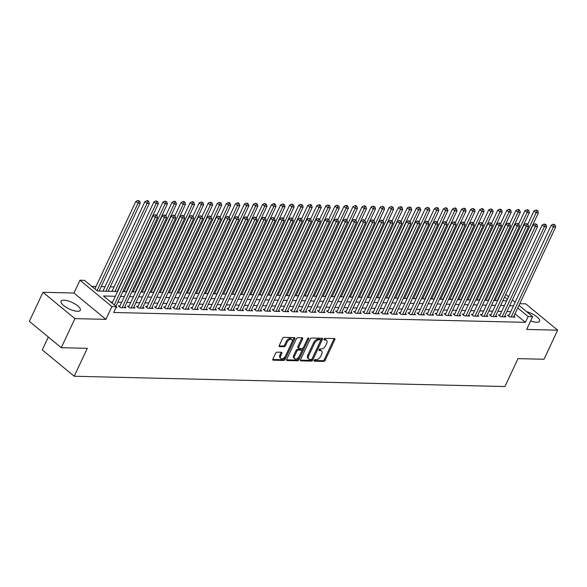 <?xml version="1.0" encoding="UTF-8"?>
<svg xmlns="http://www.w3.org/2000/svg" width="587" height="587" viewBox="0 0 587 587"><rect width="100%" height="100%" fill="white"/><g stroke="black" fill="none" stroke-linecap="round" stroke-linejoin="round"><path stroke-width="0.88" d="M314.06 360.374A0.939 0.536 129.5 0 0 314.089 361.108A0.939 0.536 129.5 0 0 314.309 361.188L323.745 361.409A1.335 0.763 129.5 0 0 325.169 360.293L334.795 339.741A1.335 0.763 129.5 0 0 334.759 338.684A1.335 0.763 129.5 0 0 334.443 338.574L325.007 338.347A0.939 0.536 129.5 0 0 324.009 339.132A0.939 0.536 129.5 0 0 324.039 339.873A0.939 0.536 129.5 0 0 324.259 339.946L325.477 339.976A4.285 2.451 129.5 0 1 326.497 340.328A4.285 2.451 129.5 0 1 326.614 343.696L325.807 345.413A4.285 2.451 129.5 0 1 321.258 349.001L320.032 348.972A0.939 0.536 129.5 0 0 319.035 349.749A0.939 0.536 129.5 0 0 319.064 350.49A0.939 0.536 129.5 0 0 319.284 350.564L320.509 350.593A4.285 2.451 129.5 0 1 321.522 350.945A4.285 2.451 129.5 0 1 321.639 354.321L320.832 356.03A4.285 2.451 129.5 0 1 316.283 359.618L315.058 359.589A0.939 0.536 129.5 0 0 314.06 360.374M77.433 311.286A10.639 3.573 25.1 0 0 80.331 310.244A10.639 3.573 25.1 0 0 75.224 304.11A10.639 3.573 25.1 0 0 63.968 300.177A10.639 3.573 25.1 0 0 61.063 301.219A10.639 3.573 25.1 0 0 66.177 307.353A10.639 3.573 25.1 0 0 77.433 311.286M530.648 320.906A10.639 3.573 25.1 0 0 536.65 322.27A10.639 3.573 25.1 0 0 539.556 321.236A10.639 3.573 25.1 0 0 526.715 311.734M277.027 352.156A1.335 0.763 129.5 0 0 275.604 353.271L272.904 359.039A1.335 0.763 129.5 0 0 272.94 360.095A1.335 0.763 129.5 0 0 273.256 360.205L283.734 360.455A1.335 0.763 129.5 0 0 285.157 359.332L294.784 338.78A1.335 0.763 129.5 0 0 294.747 337.73A1.335 0.763 129.5 0 0 294.432 337.62L283.954 337.364A1.335 0.763 129.5 0 0 282.53 338.486L279.265 345.45A1.335 0.763 129.5 0 0 279.302 346.506A1.335 0.763 129.5 0 0 279.617 346.616L284.101 346.726A1.335 0.763 129.5 0 0 285.524 345.604L287.146 342.148A3.581 2.047 129.5 0 1 291.798 339.44A3.581 2.047 129.5 0 1 291.9 342.265L285.561 355.795A3.581 2.047 129.5 0 1 280.902 358.496A3.581 2.047 129.5 0 1 280.806 355.678L281.863 353.425A1.335 0.763 129.5 0 0 281.826 352.369A1.335 0.763 129.5 0 0 281.511 352.259L277.027 352.156M61.275 347.702L29.35 321.36L42.976 292.282L74.901 318.624L61.275 347.702L87.294 348.326L74.219 376.245L504.937 386.547L518.013 358.628L544.024 359.251L557.65 330.173L526.656 329.432L532.651 316.635L528.131 316.525L525.402 322.344L113.687 312.489L116.409 306.678L111.89 306.568L79.957 280.226L84.484 280.337L97.427 291.013L117.576 291.497M74.901 318.624L105.895 319.365L111.89 306.568M300.522 359.699A1.335 0.763 129.5 0 0 300.559 360.756A1.335 0.763 129.5 0 0 300.874 360.866L311.359 361.115A1.335 0.763 129.5 0 0 312.783 359.992L322.41 339.44A1.335 0.763 129.5 0 0 322.373 338.391A1.335 0.763 129.5 0 0 322.058 338.281L311.572 338.031A1.335 0.763 129.5 0 0 310.149 339.147L300.522 359.699M297.543 360.785L287.065 360.535A1.335 0.763 129.5 0 1 286.75 360.425A1.335 0.763 129.5 0 1 286.713 359.369L296.34 338.816A1.335 0.763 129.5 0 1 297.763 337.701L302.246 337.804A1.335 0.763 129.5 0 1 302.562 337.914A1.335 0.763 129.5 0 1 302.599 338.97L298.695 347.306A1.335 0.763 129.5 0 0 298.732 348.355A1.335 0.763 129.5 0 0 299.047 348.465L302.026 348.539A1.335 0.763 129.5 0 0 303.45 347.416L307.515 338.736A0.939 0.536 129.5 0 1 308.733 338.031A0.939 0.536 129.5 0 1 308.755 338.772L298.966 359.662A1.335 0.763 129.5 0 1 297.543 360.785L296.684 360.073L286.573 359.831M557.65 330.173L525.725 303.831L519.744 303.692M509.076 315.212L507.491 315.175L509.648 316.958L515.078 317.083L513.918 316.129M500.021 314.999L498.436 314.955L500.594 316.738L506.023 316.87L504.871 315.916M490.974 314.779L489.389 314.742L491.546 316.525L496.976 316.65L495.824 315.696M481.927 314.566L480.342 314.522L482.499 316.305L487.929 316.437L486.777 315.483M472.88 314.346L471.295 314.309L473.452 316.085L478.882 316.217L477.723 315.263M463.825 314.133L462.248 314.089L464.405 315.872L469.835 316.004L468.675 315.05M454.778 313.913L453.193 313.876L455.351 315.652L460.78 315.784L459.628 314.83M445.731 313.7L444.146 313.656L446.303 315.439L451.733 315.571L450.581 314.617M436.684 313.48L435.099 313.443L437.256 315.219L442.686 315.351L441.527 314.397M427.637 313.267L426.052 313.223L428.209 315.006L433.639 315.138L432.48 314.184M418.582 313.047L417.005 313.01L419.162 314.786L424.584 314.918L423.432 313.964M409.535 312.834L407.95 312.79L410.108 314.573L415.537 314.705L414.385 313.752M400.488 312.614L398.903 312.577L401.06 314.353L406.49 314.485L405.338 313.531M391.441 312.401L389.856 312.357L392.013 314.14L397.443 314.272L396.284 313.319M382.386 312.181L380.809 312.145L382.966 313.92L388.396 314.052L387.237 313.098M373.339 311.968L371.754 311.924L373.912 313.707L379.341 313.84L378.189 312.886M364.292 311.748L362.707 311.712L364.865 313.487L370.294 313.619L369.142 312.666M355.245 311.528L353.66 311.492L355.817 313.275L361.247 313.407L360.095 312.453M346.198 311.315L344.613 311.279L346.77 313.054L352.2 313.187L351.041 312.233M337.143 311.095L335.566 311.059L337.723 312.842L343.153 312.974L341.994 312.02M328.096 310.883L326.511 310.846L328.669 312.622L334.098 312.754L332.946 311.8M319.049 310.662L317.464 310.626L319.622 312.409L325.051 312.541L323.899 311.587M310.002 310.45L308.417 310.413L310.574 312.189L316.004 312.321L314.845 311.367M300.955 310.23L299.37 310.193L301.527 311.976L306.957 312.108L305.798 311.154M291.9 310.017L290.323 309.98L292.48 311.756L297.903 311.888L296.751 310.934M282.853 309.797L281.268 309.76L283.426 311.543L288.855 311.675L287.703 310.721M273.806 309.584L272.221 309.547L274.378 311.323L279.808 311.455L278.656 310.501M264.759 309.364L263.174 309.327L265.331 311.11L270.761 311.235L269.602 310.288M255.705 309.151L254.127 309.114L256.284 310.89L261.714 311.022L260.555 310.068M246.657 308.931L245.072 308.894L247.23 310.677L252.659 310.802L251.507 309.855M237.61 308.718L236.025 308.681L238.183 310.457L243.612 310.589L242.46 309.635M228.563 308.498L226.978 308.461L229.135 310.244L234.565 310.369L233.413 309.422M219.516 308.285L217.931 308.248L220.088 310.024L225.518 310.156L224.359 309.202M210.462 308.065L208.884 308.028L211.041 309.811L216.471 309.936L215.312 308.989M201.414 307.852L199.829 307.815L201.987 309.591L207.416 309.723L206.264 308.769M192.367 307.632L190.782 307.595L192.94 309.378L198.369 309.503L197.217 308.557M183.32 307.419L181.735 307.383L183.892 309.158L189.322 309.29L188.163 308.336M174.273 307.199L172.688 307.162L174.845 308.945L180.275 309.07L179.116 308.124M165.218 306.986L163.634 306.95L165.798 308.725L171.221 308.857L170.069 307.904M156.171 306.766L154.586 306.73L156.744 308.513L162.173 308.637L161.021 307.691M147.124 306.553L145.539 306.517L147.697 308.292L153.126 308.424L151.974 307.471M138.077 306.333L136.492 306.297L138.649 308.08L144.079 308.204L142.92 307.258M129.023 306.12L127.445 306.084L129.602 307.859L135.032 307.992L133.873 307.038M119.975 305.9L118.391 305.864L120.548 307.647L125.978 307.771L124.826 306.818M525.402 322.344L515.019 313.781M510.756 311.624L506.926 311.536M501.702 311.411L497.879 311.315M492.654 311.191L488.824 311.103M483.607 310.978L479.777 310.883M474.56 310.758L470.73 310.67M465.513 310.545L461.683 310.45M456.459 310.325L452.628 310.237M447.411 310.112L443.581 310.017M438.364 309.892L434.534 309.804M429.317 309.679L425.487 309.584M420.263 309.459L416.44 309.371M411.216 309.239L407.385 309.151M402.168 309.026L398.338 308.931M393.121 308.806L389.291 308.718M384.074 308.593L380.244 308.498M375.02 308.373L371.197 308.285M365.972 308.16L362.142 308.065M356.925 307.94L353.095 307.852M347.878 307.727L344.048 307.632M338.831 307.507L335.001 307.419M329.777 307.295L325.946 307.199M320.729 307.074L316.899 306.986M311.682 306.862L307.852 306.766M302.635 306.641L298.805 306.553M293.581 306.429L289.758 306.333M284.534 306.209L280.703 306.12M275.486 305.996L271.656 305.9M266.439 305.776L262.609 305.688M257.392 305.563L253.562 305.467M248.338 305.343L244.515 305.255M239.291 305.13L235.46 305.035M230.243 304.91L226.413 304.822M221.196 304.697L217.366 304.602M212.142 304.477L208.319 304.389M203.095 304.264L199.264 304.169M194.048 304.044L190.217 303.956M185 303.831L181.17 303.736M175.953 303.611L172.123 303.523M166.899 303.398L163.076 303.303M157.852 303.178L154.021 303.09M148.805 302.965L144.974 302.87M139.757 302.745L135.927 302.657M130.71 302.532L126.88 302.437M121.656 302.312L117.833 302.224M112.609 302.1L110.811 302.056M116.255 307.001L116.93 307.559L116.006 307.537M114.091 286.926L110.261 286.838M105.044 286.713L101.213 286.617M95.989 286.493L91.829 286.39M48.325 337.019L42.286 349.903L74.219 376.245M105.895 319.365L73.962 293.023L42.976 292.282M73.962 293.023L79.957 280.226M115.331 296.281L103.466 295.995L116.409 306.678M513.478 305.805L509.648 305.717M504.431 305.592L500.601 305.497M495.377 305.372L491.554 305.284M486.329 305.159L482.499 305.064M477.282 304.939L473.452 304.851M468.235 304.726L464.405 304.631M459.188 304.506L455.358 304.418M450.134 304.293L446.311 304.198M441.086 304.073L437.256 303.985M432.039 303.861L428.209 303.765M422.992 303.64L419.162 303.552M413.945 303.428L410.115 303.332M404.891 303.208L401.068 303.119M395.843 302.995L392.013 302.899M386.796 302.775L382.966 302.687M377.749 302.562L373.919 302.466M368.695 302.342L364.872 302.254M359.648 302.129L355.817 302.034M350.6 301.909L346.77 301.821M341.553 301.696L337.723 301.601M332.506 301.476L328.676 301.388M323.452 301.263L319.629 301.168M314.405 301.043L310.574 300.955M305.357 300.83L301.527 300.735M296.31 300.61L292.48 300.522M287.263 300.397L283.433 300.302M278.209 300.177L274.386 300.089M269.162 299.964L265.331 299.869M260.114 299.744L256.284 299.656M251.067 299.531L247.237 299.436M242.013 299.311L238.19 299.223M232.966 299.099L229.135 299.003M223.918 298.878L220.088 298.79M214.871 298.666L211.041 298.57M205.824 298.445L201.994 298.357M196.77 298.233L192.947 298.137M187.723 298.013L183.892 297.925M178.675 297.8L174.845 297.704M169.628 297.58L165.798 297.492M160.581 297.367L156.751 297.271M151.527 297.147L147.697 297.059M142.48 296.934L138.649 296.839M133.432 296.714L129.602 296.626M124.385 296.501L120.555 296.406M528.131 316.525L517.749 307.962M505.774 294.461L508.562 296.765M512.37 299.906L515.166 302.21M518.974 305.35L532.651 316.635M507.337 299.377L504.549 297.073M122.793 291.622L126.623 291.71M131.848 291.834L135.67 291.93M140.895 292.055L144.725 292.143M149.942 292.267L153.772 292.363M158.989 292.487L162.819 292.575M168.036 292.7L171.866 292.796M177.091 292.92L180.913 293.008M186.138 293.133L189.968 293.229M195.185 293.353L199.015 293.441M204.232 293.573L208.062 293.661M213.279 293.786L217.109 293.882M222.334 294.006L226.156 294.094M231.381 294.219L235.211 294.314M240.428 294.439L244.258 294.527M249.475 294.652L253.305 294.747M258.529 294.872L262.352 294.96M267.577 295.085L271.407 295.18M276.624 295.305L280.454 295.393M285.671 295.518L289.501 295.613M294.718 295.738L298.548 295.826M303.772 295.951L307.595 296.046M312.82 296.171L316.65 296.259M321.867 296.384L325.697 296.479M330.914 296.604L334.744 296.692M339.961 296.817L343.791 296.912M349.016 297.037L352.838 297.125M358.063 297.249L361.893 297.345M367.11 297.47L370.94 297.558M376.157 297.682L379.987 297.778M385.211 297.903L389.034 297.991M394.259 298.115L398.089 298.211M403.306 298.335L407.136 298.423M412.353 298.548L416.183 298.644M421.4 298.768L425.23 298.856M430.454 298.981L434.277 299.077M439.502 299.201L443.332 299.289M448.549 299.414L452.379 299.509M457.596 299.634L461.426 299.722M466.643 299.847L470.473 299.942M475.697 300.067L479.528 300.155M484.745 300.28L488.575 300.375M493.792 300.5L497.622 300.588M502.839 300.713L506.669 300.808M321.522 350.945L320.656 350.234A4.285 2.451 129.5 0 0 319.644 349.881L320.509 350.593M318.99 349.867L319.644 349.881M326.497 340.328L325.631 339.616A4.285 2.451 129.5 0 0 324.618 339.264L325.477 339.976M323.965 339.249L324.618 339.264M314.016 360.484L322.887 360.697A1.335 0.763 129.5 0 0 324.31 359.582L333.937 339.029A1.335 0.763 129.5 0 0 334.076 338.567M300.383 360.161L310.494 360.403A1.335 0.763 129.5 0 0 311.917 359.281L321.544 338.728A1.335 0.763 129.5 0 0 321.683 338.273M311.132 359.493A0.939 0.536 129.5 0 0 312.123 358.708L320.575 340.665A0.939 0.536 129.5 0 0 320.553 339.932A0.939 0.536 129.5 0 0 320.326 339.851L319.042 339.822A4.285 2.451 129.5 0 0 314.485 343.41L308.711 355.744A4.285 2.451 129.5 0 0 308.828 359.112A4.285 2.451 129.5 0 0 309.841 359.464L311.132 359.493M319.805 339.425A0.939 0.536 129.5 0 0 319.688 339.22A0.939 0.536 129.5 0 0 319.467 339.139L320.326 339.851M308.828 359.112L307.962 358.4A4.285 2.451 129.5 0 1 307.845 355.032L313.627 342.698A4.285 2.451 129.5 0 1 318.176 339.11L319.467 339.139M298.732 348.355L297.873 347.643A1.335 0.763 129.5 0 1 297.836 346.594L301.74 338.259A1.335 0.763 129.5 0 0 301.879 337.796M307.735 338.398L298.108 358.95L298.966 359.662M294.645 355.949A3.581 2.047 129.5 0 0 294.74 358.774A3.581 2.047 129.5 0 0 299.399 356.067L301.63 351.297A1.335 0.763 129.5 0 0 301.593 350.248A1.335 0.763 129.5 0 0 301.278 350.138L298.299 350.065A1.335 0.763 129.5 0 0 296.875 351.187L294.645 355.949L293.779 355.238A3.581 2.047 129.5 0 0 293.882 358.063L294.74 358.774M301.593 350.248L300.727 349.536A1.335 0.763 129.5 0 0 300.412 349.426L301.278 350.138M293.779 355.238L296.017 350.476A1.335 0.763 129.5 0 1 297.44 349.353L300.412 349.426M296.684 360.073A1.335 0.763 129.5 0 0 298.108 358.95M280.902 358.496L280.043 357.784A3.581 2.047 129.5 0 1 279.948 354.966L280.997 352.714A1.335 0.763 129.5 0 0 281.144 352.251M291.798 339.44L290.939 338.728A3.581 2.047 129.5 0 0 286.28 341.436L287.146 342.148M279.126 345.912L283.242 346.014A1.335 0.763 129.5 0 0 284.666 344.892L286.28 341.436M272.757 359.501L282.868 359.743A1.335 0.763 129.5 0 0 284.291 358.62L293.926 338.068A1.335 0.763 129.5 0 0 294.065 337.606M497.277 300.581L538.411 212.773L536.144 212.721L533.987 210.938L527.779 224.197M536.885 210.689L537.795 210.711L536.026 209.977L536.885 210.689L536.144 212.721L495.017 300.529M537.795 210.711L538.411 212.773M533.987 210.938L536.026 209.977M511.233 316.995L553.402 226.956L555.669 227.008L513.493 317.046M508.643 316.129L551.244 225.181L553.402 226.956L554.143 224.924L555.053 224.946L553.284 224.212L554.143 224.924M553.284 224.212L551.244 225.181M555.669 227.008L555.053 224.946M488.23 300.368L529.357 212.56L527.097 212.501L524.939 210.726L518.732 223.977M527.838 210.476L528.74 210.498L527.882 209.786L526.972 209.764L527.838 210.476L527.097 212.501L485.963 300.309M528.74 210.498L529.357 212.56M524.939 210.726L526.972 209.764M479.183 300.148L520.309 212.34L518.05 212.289L515.892 210.506L509.685 223.764M518.791 210.256L519.693 210.278L518.835 209.566L517.925 209.544L518.791 210.256L518.05 212.289L476.915 300.096M519.693 210.278L520.309 212.34M515.892 210.506L517.925 209.544M470.128 299.935L511.262 212.127L509.002 212.068L506.845 210.293L500.63 223.544M509.743 210.043L510.646 210.065L509.78 209.354L508.878 209.332L509.743 210.043L509.002 212.068L467.868 299.876M510.646 210.065L511.262 212.127M506.845 210.293L508.878 209.332M461.081 299.715L502.215 211.907L499.955 211.856L497.798 210.073L491.583 223.331M500.689 209.823L501.599 209.845L499.831 209.111L500.689 209.823L499.955 211.856L458.821 299.663M501.599 209.845L502.215 211.907M497.798 210.073L499.831 209.111M502.178 316.775L544.354 226.743L546.622 226.795L504.446 316.833M499.596 315.909L542.197 224.96L544.354 226.743L545.096 224.711L545.998 224.733L544.23 223.999L545.096 224.711M544.23 223.999L542.197 224.96M546.622 226.795L545.998 224.733M493.131 316.562L535.307 226.523L537.567 226.575L495.391 316.613M490.549 315.696L533.15 224.748L535.307 226.523L536.048 224.491L536.951 224.513L535.183 223.779L536.048 224.491M535.183 223.779L533.15 224.748M537.567 226.575L536.951 224.513M484.084 316.342L526.26 226.311L528.52 226.362L486.344 316.4M481.494 315.476L524.103 224.528L526.26 226.311L527.001 224.278L527.904 224.3L526.135 223.566L527.001 224.278M526.135 223.566L524.103 224.528M528.52 226.362L527.904 224.3M475.037 316.129L517.213 226.09L519.473 226.142L477.297 316.18M472.447 315.263L515.056 224.315L517.213 226.09L517.947 224.058L518.857 224.08L517.088 223.346L517.947 224.058M517.088 223.346L515.056 224.315M519.473 226.142L518.857 224.08M452.034 299.502L493.168 211.694L490.901 211.636L488.744 209.86L482.536 223.111M491.642 209.61L492.544 209.632L490.783 208.899L491.642 209.61L490.901 211.636L449.774 299.443M492.544 209.632L493.168 211.694M488.744 209.86L490.783 208.899M465.983 315.909L508.159 225.878L510.426 225.929L468.25 315.967M463.4 315.043L506.001 224.095L508.159 225.878L508.9 223.845L509.809 223.867L508.041 223.133L508.9 223.845M508.041 223.133L506.001 224.095M510.426 225.929L509.809 223.867M442.987 299.282L484.114 211.474L481.854 211.423L479.696 209.64L473.489 222.899M482.595 209.39L483.497 209.412L482.639 208.701L481.729 208.678L482.595 209.39L481.854 211.423L440.72 299.231M483.497 209.412L484.114 211.474M479.696 209.64L481.729 208.678M456.935 315.696L499.111 225.657L501.371 225.709L459.203 315.747M454.353 314.83L496.954 223.874L499.111 225.657L499.853 223.625L500.755 223.647L498.987 222.913L499.853 223.625M498.987 222.913L496.954 223.874M501.371 225.709L500.755 223.647M433.932 299.069L475.066 211.261L472.806 211.203L470.649 209.427L464.442 222.678M473.548 209.177L474.45 209.199L472.682 208.466L473.548 209.177L472.806 211.203L431.672 299.01M474.45 209.199L475.066 211.261M470.649 209.427L472.682 208.466M447.888 315.476L490.064 225.445L492.324 225.496L450.148 315.535M445.306 314.61L487.907 223.662L490.064 225.445L490.805 223.412L491.708 223.434L489.94 222.7L490.805 223.412M489.94 222.7L487.907 223.662M492.324 225.496L491.708 223.434M424.885 298.849L466.019 211.041L463.759 210.99L461.602 209.207L455.387 222.466M464.5 208.957L465.403 208.979L464.537 208.268L463.635 208.246L464.5 208.957L463.759 210.99L422.625 298.798M465.403 208.979L466.019 211.041M461.602 209.207L463.635 208.246M438.841 315.263L481.017 225.225L483.277 225.276L441.101 315.314M436.251 314.397L478.86 223.442L481.017 225.225L481.758 223.192L482.661 223.214L480.892 222.48L481.758 223.192M480.892 222.48L478.86 223.442M483.277 225.276L482.661 223.214M415.838 298.636L456.972 210.828L454.705 210.77L452.548 208.994L446.34 222.246M455.446 208.745L456.356 208.767L455.49 208.047L454.587 208.033L455.446 208.745L454.705 210.77L413.578 298.578M456.356 208.767L456.972 210.828M452.548 208.994L454.587 208.033M406.791 298.416L447.925 210.608L445.658 210.557L443.501 208.774L437.293 222.033M446.399 208.524L447.301 208.546L446.443 207.835L445.533 207.813L446.399 208.524L445.658 210.557L404.524 298.365M447.301 208.546L447.925 210.608M443.501 208.774L445.533 207.813M397.744 298.203L438.871 210.395L436.611 210.337L434.453 208.561L428.246 221.813M437.352 208.312L438.254 208.326L437.396 207.615L436.486 207.6L437.352 208.312L436.611 210.337L395.477 298.145M438.254 208.326L438.871 210.395M434.453 208.561L436.486 207.6M388.689 297.983L429.823 210.175L427.563 210.124L425.406 208.341L419.191 221.6M428.305 208.092L429.207 208.114L427.439 207.38L428.305 208.092L427.563 210.124L386.429 297.932M429.207 208.114L429.823 210.175M425.406 208.341L427.439 207.38M379.642 297.77L420.776 209.963L418.516 209.904L416.359 208.128L410.144 221.38M419.25 207.879L420.16 207.893L418.392 207.167L419.25 207.879L418.516 209.904L377.382 297.712M420.16 207.893L420.776 209.963M416.359 208.128L418.392 207.167M370.595 297.55L411.729 209.742L409.462 209.691L407.305 207.908L401.097 221.167M410.203 207.659L411.113 207.681L409.344 206.947L410.203 207.659L409.462 209.691L368.335 297.499M411.113 207.681L411.729 209.742M407.305 207.908L409.344 206.947M361.548 297.338L402.675 209.53L400.415 209.471L398.257 207.695L392.05 220.947M401.156 207.438L402.058 207.46L401.2 206.749L400.29 206.727L401.156 207.438L400.415 209.471L359.281 297.279M402.058 207.46L402.675 209.53M398.257 207.695L400.29 206.727M352.493 297.117L393.628 209.31L391.368 209.258L389.21 207.475L383.003 220.734M392.109 207.226L393.011 207.248L391.243 206.514L392.109 207.226L391.368 209.258L350.234 297.066M393.011 207.248L393.628 209.31M389.21 207.475L391.243 206.514M343.446 296.905L384.58 209.097L382.32 209.038L380.163 207.262L373.948 220.514M383.062 207.006L383.964 207.028L382.196 206.294L383.062 207.006L382.32 209.038L341.186 296.846M383.964 207.028L384.58 209.097M380.163 207.262L382.196 206.294M334.399 296.684L375.533 208.877L373.273 208.825L371.116 207.042L364.901 220.301M374.007 206.793L374.917 206.815L373.149 206.081L374.007 206.793L373.273 208.825L332.139 296.633M374.917 206.815L375.533 208.877M371.116 207.042L373.149 206.081M325.352 296.464L366.486 208.656L364.219 208.605L362.062 206.829L355.854 220.081M364.96 206.573L365.862 206.595L365.004 205.883L364.101 205.861L364.96 206.573L364.219 208.605L323.092 296.413M365.862 206.595L366.486 208.656M362.062 206.829L364.101 205.861M316.305 296.252L357.432 208.444L355.172 208.392L353.014 206.609L346.807 219.868M355.913 206.36L356.815 206.382L355.957 205.67L355.047 205.648L355.913 206.36L355.172 208.392L314.038 296.2M356.815 206.382L357.432 208.444M353.014 206.609L355.047 205.648M429.794 315.043L471.97 225.012L474.23 225.063L432.054 315.094M427.204 314.177L469.813 223.229L471.97 225.012L472.704 222.979L473.614 223.001L471.845 222.268L472.704 222.979M471.845 222.268L469.813 223.229M474.23 225.063L473.614 223.001M420.74 314.83L462.916 224.792L465.183 224.843L423.007 314.881M418.157 313.964L460.758 223.009L462.916 224.792L463.657 222.759L464.559 222.781L462.798 222.047L463.657 222.759M462.798 222.047L460.758 223.009M465.183 224.843L464.559 222.781M411.692 314.61L453.868 224.572L456.128 224.63L413.952 314.661M409.11 313.744L451.711 222.796L453.868 224.572L454.609 222.546L455.512 222.568L453.744 221.835L454.609 222.546M453.744 221.835L451.711 222.796M456.128 224.63L455.512 222.568M402.645 314.397L444.821 224.359L447.081 224.41L404.905 314.449M400.063 313.531L442.664 222.576L444.821 224.359L445.562 222.326L446.465 222.348L444.697 221.615L445.562 222.326M444.697 221.615L442.664 222.576M447.081 224.41L446.465 222.348M393.598 314.177L435.774 224.139L438.034 224.197L395.858 314.228M391.008 313.311L433.617 222.363L435.774 224.139L436.515 222.113L437.418 222.135L435.649 221.402L436.515 222.113M435.649 221.402L433.617 222.363M438.034 224.197L437.418 222.135M384.544 313.964L426.72 223.926L428.987 223.977L386.811 314.016M381.961 313.098L424.562 222.143L426.72 223.926L427.461 221.893L428.371 221.915L426.602 221.182L427.461 221.893M426.602 221.182L424.562 222.143M428.987 223.977L428.371 221.915M375.497 313.744L417.673 223.706L419.94 223.764L377.764 313.796M372.914 312.878L415.515 221.93L417.673 223.706L418.414 221.681L419.316 221.703L417.548 220.969L418.414 221.681M417.548 220.969L415.515 221.93M419.94 223.764L419.316 221.703M366.449 313.531L408.625 223.493L410.885 223.544L368.709 313.583M363.867 312.666L406.468 221.71L408.625 223.493L409.366 221.46L410.269 221.482L408.501 220.749L409.366 221.46M408.501 220.749L406.468 221.71M410.885 223.544L410.269 221.482M357.402 313.311L399.578 223.273L401.838 223.331L359.662 313.363M354.812 312.445L397.421 221.497L399.578 223.273L400.319 221.248L401.222 221.27L399.453 220.536L400.319 221.248M399.453 220.536L397.421 221.497M401.838 223.331L401.222 221.27M348.355 313.098L390.531 223.06L392.791 223.111L350.615 313.15M345.765 312.233L388.374 221.277L390.531 223.06L391.265 221.028L392.175 221.05L390.406 220.316L391.265 221.028M390.406 220.316L388.374 221.277M392.791 223.111L392.175 221.05M339.301 312.878L381.477 222.84L383.744 222.899L341.568 312.93M336.718 312.013L379.319 221.064L381.477 222.84L382.218 220.815L383.128 220.837L381.359 220.103L382.218 220.815M381.359 220.103L379.319 221.064M383.744 222.899L383.128 220.837M330.254 312.666L372.429 222.627L374.689 222.678L332.521 312.717M327.671 311.8L370.272 220.844L372.429 222.627L373.171 220.595L374.073 220.617L372.305 219.883L373.171 220.595M372.305 219.883L370.272 220.844M374.689 222.678L374.073 220.617M307.25 296.031L348.385 208.224L346.125 208.172L343.967 206.397L337.76 219.648M346.866 206.14L347.768 206.162L346.902 205.45L346 205.428L346.866 206.14L346.125 208.172L304.991 295.98M347.768 206.162L348.385 208.224M343.967 206.397L346 205.428M298.203 295.819L339.337 208.011L337.077 207.959L334.92 206.176L328.705 219.435M337.811 205.927L338.721 205.949L336.953 205.215L337.811 205.927L337.077 207.959L295.943 295.767M338.721 205.949L339.337 208.011M334.92 206.176L336.953 205.215M289.156 295.599L330.29 207.791L328.023 207.739L325.866 205.964L319.658 219.215M328.764 205.707L329.674 205.729L327.906 204.995L328.764 205.707L328.023 207.739L286.896 295.547M329.674 205.729L330.29 207.791M325.866 205.964L327.906 204.995M280.109 295.386L321.243 207.578L318.976 207.527L316.819 205.743L310.611 219.002M319.717 205.494L320.619 205.516L319.761 204.804L318.851 204.782L319.717 205.494L318.976 207.527L277.842 295.334M320.619 205.516L321.243 207.578M316.819 205.743L318.851 204.782M321.206 312.445L363.382 222.407L365.642 222.466L323.466 312.497M318.624 311.58L361.225 220.631L363.382 222.407L364.123 220.382L365.026 220.404L363.258 219.67L364.123 220.382M363.258 219.67L361.225 220.631M365.642 222.466L365.026 220.404M312.159 312.225L354.335 222.194L356.595 222.246L314.419 312.284M309.569 311.367L352.178 220.411L354.335 222.194L355.076 220.162L355.979 220.184L354.21 219.45L355.076 220.162M354.21 219.45L352.178 220.411M356.595 222.246L355.979 220.184M303.112 312.013L345.288 221.974L347.548 222.033L305.372 312.064M300.522 311.147L343.131 220.198L345.288 221.974L346.022 219.949L346.932 219.971L345.163 219.237L346.022 219.949M345.163 219.237L343.131 220.198M347.548 222.033L346.932 219.971M294.058 311.792L336.234 221.761L338.501 221.813L296.325 311.851M291.475 310.934L334.076 219.978L336.234 221.761L336.975 219.729L337.877 219.751L336.116 219.017L336.975 219.729M336.116 219.017L334.076 219.978M338.501 221.813L337.877 219.751M271.062 295.166L312.189 207.358L309.929 207.306L307.771 205.531L301.564 218.782M310.67 205.274L311.572 205.296L310.714 204.584L309.804 204.562L310.67 205.274L309.929 207.306L268.795 295.114M311.572 205.296L312.189 207.358M307.771 205.531L309.804 204.562M285.011 311.58L327.186 221.541L329.446 221.6L287.27 311.631M282.428 310.714L325.029 219.765L327.186 221.541L327.928 219.516L328.83 219.538L327.062 218.804L327.928 219.516M327.062 218.804L325.029 219.765M329.446 221.6L328.83 219.538M262.007 294.953L303.141 207.145L300.882 207.094L298.724 205.311L292.509 218.569M301.623 205.061L302.525 205.083L300.757 204.349L301.623 205.061L300.882 207.094L259.748 294.901M302.525 205.083L303.141 207.145M298.724 205.311L300.757 204.349M275.963 311.359L318.139 221.328L320.399 221.38L278.223 311.418M273.373 310.501L315.982 219.545L318.139 221.328L318.88 219.296L319.783 219.318L318.015 218.584L318.88 219.296M318.015 218.584L315.982 219.545M320.399 221.38L319.783 219.318M252.96 294.733L294.094 206.925L291.834 206.873L289.677 205.09L283.462 218.349M292.568 204.841L293.478 204.863L291.71 204.129L292.568 204.841L291.834 206.873L250.7 294.681M293.478 204.863L294.094 206.925M289.677 205.09L291.71 204.129M266.916 311.147L309.092 221.108L311.352 221.167L269.176 311.198M264.326 310.281L306.935 219.333L309.092 221.108L309.826 219.083L310.736 219.105L308.967 218.371L309.826 219.083M308.967 218.371L306.935 219.333M311.352 221.167L310.736 219.105M243.913 294.52L285.047 206.712L282.78 206.661L280.623 204.878L274.415 218.137M283.521 204.628L284.431 204.65L282.663 203.916L283.521 204.628L282.78 206.661L241.653 294.469M284.431 204.65L285.047 206.712M280.623 204.878L282.663 203.916M257.862 310.927L300.038 220.895L302.305 220.947L260.129 310.985M255.279 310.068L297.88 219.112L300.038 220.895L300.779 218.863L301.689 218.885L299.92 218.151L300.779 218.863M299.92 218.151L297.88 219.112M302.305 220.947L301.689 218.885M234.866 294.3L275.993 206.492L273.733 206.441L271.576 204.658L265.368 217.916M274.474 204.408L275.376 204.43L274.518 203.718L273.608 203.696L274.474 204.408L273.733 206.441L232.599 294.248M275.376 204.43L275.993 206.492M271.576 204.658L273.608 203.696M248.815 310.714L290.991 220.675L293.258 220.734L251.082 310.765M246.232 309.848L288.833 218.9L290.991 220.675L291.732 218.65L292.634 218.672L290.866 217.938L291.732 218.65M290.866 217.938L288.833 218.9M293.258 220.734L292.634 218.672M225.812 294.087L266.946 206.279L264.686 206.228L262.528 204.445L256.321 217.704M265.427 204.195L266.329 204.217L264.561 203.484L265.427 204.195L264.686 206.228L223.552 294.036M266.329 204.217L266.946 206.279M262.528 204.445L264.561 203.484M239.767 310.494L281.943 220.463L284.203 220.514L242.027 310.552M237.185 309.635L279.786 218.68L281.943 220.463L282.685 218.43L283.587 218.452L281.819 217.718L282.685 218.43M281.819 217.718L279.786 218.68M284.203 220.514L283.587 218.452M216.764 293.867L257.898 206.059L255.638 206.008L253.481 204.225L247.266 217.483M256.38 203.975L257.282 203.997L255.514 203.263L256.38 203.975L255.638 206.008L214.504 293.816M257.282 203.997L257.898 206.059M253.481 204.225L255.514 203.263M230.72 310.281L272.896 220.242L275.156 220.301L232.98 310.332M228.13 309.415L270.739 218.467L272.896 220.242L273.637 218.217L274.54 218.239L272.772 217.506L273.637 218.217M272.772 217.506L270.739 218.467M275.156 220.301L274.54 218.239M207.717 293.654L248.851 205.846L246.584 205.788L244.427 204.012L238.219 217.271M247.325 203.762L248.235 203.784L246.467 203.051L247.325 203.762L246.584 205.788L205.457 293.595M248.235 203.784L248.851 205.846M244.427 204.012L246.467 203.051M221.673 310.061L263.849 220.03L266.109 220.081L223.933 310.119M219.083 309.202L261.692 218.247L263.849 220.03L264.583 217.997L265.493 218.019L263.724 217.285L264.583 217.997M263.724 217.285L261.692 218.247M266.109 220.081L265.493 218.019M198.67 293.434L239.804 205.626L237.537 205.575L235.38 203.792L229.172 217.051M238.278 203.542L239.18 203.564L238.322 202.853L237.419 202.831L238.278 203.542L237.537 205.575L196.41 293.383M239.18 203.564L239.804 205.626M235.38 203.792L237.419 202.831M212.619 309.848L254.795 219.809L257.062 219.868L214.886 309.899M210.036 308.982L252.637 218.034L254.795 219.809L255.536 217.784L256.446 217.806L254.677 217.073L255.536 217.784M254.677 217.073L252.637 218.034M257.062 219.868L256.446 217.806M189.623 293.221L230.75 205.413L228.49 205.355L226.333 203.579L220.125 216.838M229.231 203.329L230.133 203.351L229.275 202.64L228.365 202.618L229.231 203.329L228.49 205.355L187.356 293.162M230.133 203.351L230.75 205.413M226.333 203.579L228.365 202.618M203.572 309.628L245.748 219.597L248.007 219.648L205.832 309.687M200.989 308.769L243.59 217.814L245.748 219.597L246.489 217.564L247.391 217.586L245.623 216.852L246.489 217.564M245.623 216.852L243.59 217.814M248.007 219.648L247.391 217.586M180.569 293.001L221.703 205.193L219.443 205.142L217.285 203.359L211.078 216.618M220.184 203.109L221.086 203.131L219.318 202.398L220.184 203.109L219.443 205.142L178.309 292.95M221.086 203.131L221.703 205.193M217.285 203.359L219.318 202.398M194.524 309.415L236.7 219.377L238.96 219.435L196.784 309.466M191.942 308.549L234.543 217.601L236.7 219.377L237.442 217.351L238.344 217.373L236.576 216.64L237.442 217.351M236.576 216.64L234.543 217.601M238.96 219.435L238.344 217.373M171.521 292.788L212.655 204.98L210.395 204.922L208.238 203.146L202.023 216.405M211.129 202.897L212.039 202.919L210.271 202.185L211.129 202.897L210.395 204.922L169.261 292.73M212.039 202.919L212.655 204.98M208.238 203.146L210.271 202.185M185.477 309.195L227.653 219.164L229.913 219.215L187.737 309.254M182.887 308.336L225.496 217.381L227.653 219.164L228.394 217.131L229.297 217.153L227.529 216.42L228.394 217.131M227.529 216.42L225.496 217.381M229.913 219.215L229.297 217.153M162.474 292.568L203.608 204.76L201.341 204.709L199.184 202.926L192.976 216.185M202.082 202.676L202.992 202.698L201.224 201.965L202.082 202.676L201.341 204.709L160.214 292.517M202.992 202.698L203.608 204.76M199.184 202.926L201.224 201.965M176.43 308.982L218.606 218.944L220.866 219.002L178.69 309.033M173.84 308.116L216.442 217.168L218.606 218.944L219.34 216.919L220.25 216.941L218.481 216.207L219.34 216.919M218.481 216.207L216.442 217.168M220.866 219.002L220.25 216.941M153.427 292.355L194.561 204.547L192.294 204.489L190.137 202.713L183.929 215.972M193.035 202.464L193.937 202.486L193.079 201.774L192.169 201.752L193.035 202.464L192.294 204.489L151.16 292.297M193.937 202.486L194.561 204.547M190.137 202.713L192.169 201.752M167.376 308.762L209.552 218.731L211.819 218.782L169.643 308.821M164.793 307.896L207.394 216.948L209.552 218.731L210.293 216.698L211.195 216.72L209.434 215.987L210.293 216.698M209.434 215.987L207.394 216.948M211.819 218.782L211.195 216.72M144.38 292.135L185.507 204.327L183.247 204.276L181.09 202.493L174.882 215.752M183.988 202.244L184.89 202.266L184.032 201.554L183.122 201.532L183.988 202.244L183.247 204.276L142.113 292.084M184.89 202.266L185.507 204.327M181.09 202.493L183.122 201.532M158.329 308.549L200.505 218.511L202.764 218.569L160.589 308.601M155.746 307.683L198.347 216.735L200.505 218.511L201.246 216.486L202.148 216.508L200.38 215.774L201.246 216.486M200.38 215.774L198.347 216.735M202.764 218.569L202.148 216.508M135.326 291.922L176.46 204.115L174.2 204.056L172.042 202.28L165.828 215.539M174.941 202.031L175.843 202.053L174.977 201.341L174.075 201.319L174.941 202.031L174.2 204.056L133.066 291.864M175.843 202.053L176.46 204.115M172.042 202.28L174.075 201.319M149.281 308.329L191.457 218.298L193.717 218.349L151.541 308.388M146.691 307.463L189.3 216.515L191.457 218.298L192.198 216.265L193.101 216.287L191.333 215.554L192.198 216.265M191.333 215.554L189.3 216.515M193.717 218.349L193.101 216.287M126.278 291.702L167.412 203.894L165.152 203.843L162.995 202.06L156.78 215.319M165.886 201.811L166.796 201.833L165.028 201.099L165.886 201.811L165.152 203.843L124.018 291.651M166.796 201.833L167.412 203.894M162.995 202.06L165.028 201.099M140.234 308.116L182.41 218.078L184.67 218.137L142.494 308.168M137.644 307.25L180.253 216.302L182.41 218.078L183.144 216.053L184.054 216.075L182.286 215.341L183.144 216.053M182.286 215.341L180.253 216.302M184.67 218.137L184.054 216.075M117.231 291.49L158.365 203.682L156.098 203.623L153.941 201.847L112.007 291.365M156.839 201.598L157.742 201.62L155.981 200.886L156.839 201.598L156.098 203.623L114.971 291.431M157.742 201.62L158.365 203.682M153.941 201.847L155.981 200.886M131.18 307.896L173.356 217.865L175.623 217.916L133.447 307.955M128.597 307.03L171.199 216.082L173.356 217.865L174.097 215.833L175.007 215.855L173.238 215.121L174.097 215.833M173.238 215.121L171.199 216.082M175.623 217.916L175.007 215.855M108.184 291.269L149.311 203.462L147.051 203.41L144.894 201.627L102.96 291.145M147.792 201.378L148.694 201.4L147.836 200.688L146.926 200.666L147.792 201.378L147.051 203.41L105.917 291.218M148.694 201.4L149.311 203.462M144.894 201.627L146.926 200.666M122.133 307.683L164.309 217.645L166.576 217.704L124.4 307.735M119.55 306.818L162.151 215.869L164.309 217.645L165.05 215.62L165.952 215.634L164.184 214.908L165.05 215.62M164.184 214.908L162.151 215.869M166.576 217.704L165.952 215.634M99.13 291.057L140.264 203.249L138.004 203.19L135.846 201.414L94.867 288.899M138.745 201.165L139.647 201.187L137.879 200.453L138.745 201.165L138.004 203.19L97.024 290.682M139.647 201.187L140.264 203.249M135.846 201.414L137.879 200.453M114.282 304.917L155.262 217.432L157.521 217.483L115.933 306.275M112.124 303.134L153.104 215.649L155.262 217.432L156.003 215.4L156.905 215.422L155.137 214.688L156.003 215.4M155.137 214.688L153.104 215.649M157.521 217.483L156.905 215.422M333.937 339.029L334.795 339.741M324.31 359.582L325.169 360.293M322.887 360.697L323.745 361.409M321.544 338.728L322.41 339.44M311.917 359.281L312.783 359.992M310.494 360.403L311.359 361.115M300.39 360.462L300.874 360.866M318.176 339.11L319.042 339.822M313.627 342.698L314.485 343.41M307.845 355.032L308.711 355.744M286.581 360.132L287.065 360.535M301.74 338.259L302.599 338.97M297.836 346.594L298.695 347.306M307.999 338.149L308.755 338.772M297.44 349.353L298.299 350.065M296.017 350.476L296.875 351.187M280.997 352.714L281.863 353.425M279.948 354.966L280.806 355.678M284.666 344.892L285.524 345.604M283.242 346.014L284.101 346.726M279.133 346.213L279.617 346.616M293.926 338.068L294.784 338.78M284.291 358.62L285.157 359.332M282.868 359.743L283.734 360.455M272.772 359.802L273.256 360.205M319.688 339.22L320.553 339.932"/></g></svg>
